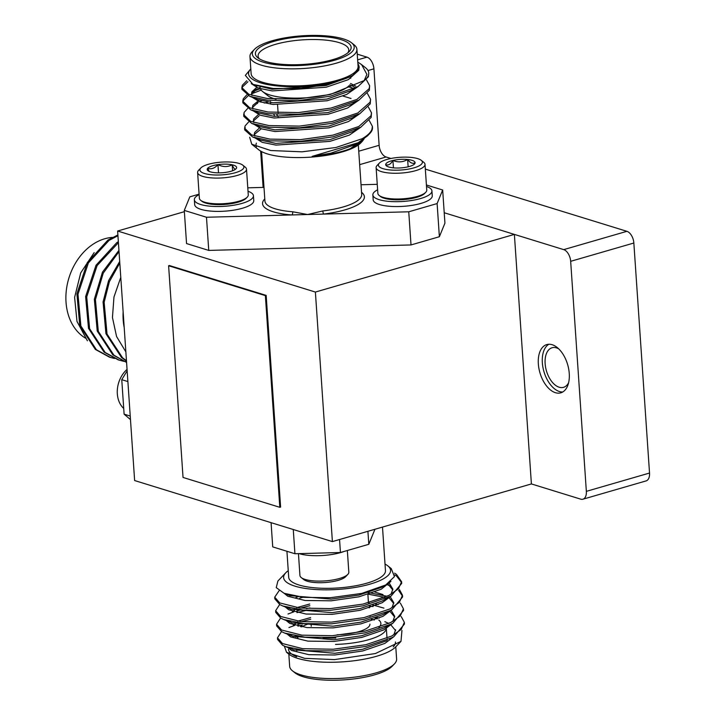 <?xml version="1.0" encoding="UTF-8"?>
<svg xmlns="http://www.w3.org/2000/svg" width="716" height="716" viewBox="0 0 716 716"><rect width="100%" height="100%" fill="white"/><g stroke="black" fill="none" stroke-linecap="round" stroke-linejoin="round"><path stroke-width="1.07" d="M555.428 392.699A25.123 14.445 -106.2 0 0 560.78 392.833A25.123 14.445 -106.2 0 0 568.701 369.08A25.123 14.445 -106.2 0 0 552.152 344.709A25.123 14.445 -106.2 0 0 546.8 344.575A25.123 14.445 -106.2 0 0 538.888 368.319A25.123 14.445 -106.2 0 0 555.428 392.699M548.877 344.244A25.123 14.445 -106.2 0 0 543.256 368.937A25.123 14.445 -106.2 0 0 559.438 391.536A25.123 14.445 -106.2 0 0 562.713 392.001M558.74 348.88A20.603 11.85 -106.2 0 0 556.466 347.869A20.603 11.85 -106.2 0 0 552.072 347.752A20.603 11.85 -106.2 0 0 545.583 367.227A20.603 11.85 -106.2 0 0 559.142 387.213A20.603 11.85 -106.2 0 0 563.537 387.329A20.603 11.85 -106.2 0 0 568.576 382.809M582.913 499.213A10.212 5.871 -106.2 0 1 580.739 499.159L531.397 483.935L514.383 234.4L444.215 212.742L563.725 249.633L626.903 231.322A10.212 5.871 73.8 0 1 633.848 243.019L649.528 473.043A10.212 5.871 73.8 0 1 646.092 480.91L582.913 499.213A10.212 5.871 -106.2 0 0 586.35 491.346L649.528 473.043M633.848 243.019L570.67 261.322L586.35 491.346M570.67 261.322A10.212 5.871 -106.2 0 0 563.725 249.633M263.121 187.404L260.651 151.085M257.411 103.525L257.357 102.836M358.743 151.21L379.131 145.303A10.212 5.871 -106.2 0 0 386.076 156.992L390.918 158.487M425.331 169.11L626.903 231.322M357.633 59.849L366.968 57.146L357.248 54.139M366.968 57.146A10.212 5.871 73.8 0 1 373.913 68.834L368.006 70.544M379.131 145.303L373.913 68.834M276.815 114.444A20.603 11.85 -106.2 0 0 278.077 116.699M270.451 101.457A25.123 14.445 -106.2 0 0 270.809 104.178M273.87 114.453A25.123 14.445 -106.2 0 0 274.792 116.404M368.373 107.042L371.479 112.806L371.04 115.724L358.797 126.499L332.913 135.145L300.353 139.656L269.86 139.11L251.629 134.921L244.612 128.254L245.087 125.909L248.595 122.006M369.295 120.583L372.401 126.347L371.962 129.265C370.879 132.371 367.621 135.512 362.198 138.707L335.965 147.496L302.054 151.819L270.746 150.53L251.755 144.229L249.678 137.23M372.401 126.347L372.49 127.609A63.813 18.455 176.1 0 1 372.034 130.24A63.813 18.455 176.1 0 1 369.895 133.373A63.813 18.455 176.1 0 1 362.198 138.707M364.193 80.55L366.896 74.392L361.652 64.664L365.411 67.644A63.813 18.455 176.1 0 1 368.767 73.005A63.813 18.455 176.1 0 1 368.31 75.636A63.813 18.455 176.1 0 1 364.193 80.55L330.148 94.521L297.588 99.023L267.095 98.486L248.855 94.297L241.847 87.629L242.321 85.285L246.778 80.711M368.767 73.005L368.391 76.782L358.027 86.555L330.264 96.213L297.704 100.723L267.211 100.177L249.83 96.338L241.954 89.321L241.847 87.629M366.52 79.959L369.635 85.723L369.196 88.641L356.953 99.417L331.069 108.062L298.509 112.573L268.017 112.027L249.777 107.839L242.769 101.171L243.243 98.826L246.751 94.915M241.99 88.471L242.438 86.976L247.951 81.731M369.635 85.723L369.313 90.332L358.949 100.097L331.186 109.754L298.626 114.265L268.133 113.719L250.761 109.879L242.885 102.862L242.769 101.171M251.844 91.934L260.221 88.703M367.442 93.501L370.557 99.264L370.118 102.182L357.875 112.958L331.991 121.604L299.431 126.114L268.939 125.569L250.698 121.38L243.691 114.712L244.165 112.367L247.673 108.465M242.912 102.012L243.359 100.517L248.246 95.667M251.504 93.85L261.215 90.118M348.039 86.761L352.021 87.746M370.557 99.264L370.235 103.874L359.88 113.647L332.108 123.295L299.548 127.806L269.055 127.26L251.683 123.421L243.807 116.404L243.691 114.712M264.267 103.032L267.9 102.066M371.479 112.806L371.156 117.415L360.801 127.188L333.03 136.846L300.469 141.347L269.977 140.81L252.605 136.971L244.729 129.945L244.612 128.254M243.834 115.553L244.281 114.059M244.756 129.095L245.203 127.6M249.965 56.609L251.128 73.676A53.602 15.501 -3.9 0 0 301.884 85.714A53.602 15.501 -3.9 0 0 357.696 68.593A53.602 15.501 -3.9 0 0 358.081 66.382L356.917 49.323A53.602 15.501 176.1 0 1 356.532 51.534A53.602 15.501 176.1 0 1 300.72 68.647A53.602 15.501 176.1 0 1 249.965 56.609A53.602 15.501 176.1 0 1 250.34 54.398A53.602 15.501 176.1 0 1 252.139 51.767L254.422 49.386A51.051 14.768 -3.9 0 0 252.703 51.892A51.051 14.768 -3.9 0 0 297.104 65.603A51.051 14.768 -3.9 0 0 353.838 49.162A51.051 14.768 -3.9 0 0 351.52 42.772A51.051 14.768 -3.9 0 0 302.268 35.8A51.051 14.768 -3.9 0 0 254.422 49.386M351.52 42.772L354.098 44.822A53.602 15.501 176.1 0 1 356.917 49.323M361.652 64.664L357.785 62.077M245.346 75.386L250.797 68.843A56.152 16.235 -3.9 0 0 248.98 71.537A56.152 16.235 -3.9 0 0 286.83 86.573A56.152 16.235 -3.9 0 0 353.122 75.144L350.894 76.487L329.405 84.193L301.042 88.48L273.279 88.489L252.981 84.39L245.346 75.386M347.878 52.805A45.43 13.139 -3.9 0 0 348.441 51.749A45.43 13.139 -3.9 0 0 348.764 49.878A45.43 13.139 -3.9 0 0 305.741 39.675A45.43 13.139 -3.9 0 0 258.431 54.183A45.43 13.139 -3.9 0 0 258.109 56.054A45.43 13.139 -3.9 0 0 259.389 58.837M349.077 85.669A45.43 13.139 176.1 0 1 306.493 97.77A45.43 13.139 176.1 0 1 262.656 91.567A45.43 13.139 176.1 0 1 260.481 88.775M262.656 91.567L267.82 95.667A40.329 11.662 -3.9 0 0 276.045 99.229M350.804 49.243A47.99 13.881 176.1 0 1 349.193 51.597A47.99 13.881 176.1 0 1 304.219 64.377A47.99 13.881 176.1 0 1 257.921 57.826A47.99 13.881 176.1 0 1 255.737 51.812A47.99 13.881 176.1 0 1 309.07 36.364A47.99 13.881 176.1 0 1 350.804 49.243M362.072 141.553L360.783 142.896A53.602 15.501 176.1 0 1 310.547 157.162A53.602 15.501 176.1 0 1 258.825 149.85L251.755 144.229M256.373 146.834A53.602 15.501 176.1 0 1 256.391 143.137M364.095 138.877L362.251 141.365L350.24 148.677C340.002 152.58 327.31 155.148 312.167 156.374L358.17 142.717L367.559 135.816L369.895 133.373M377.618 189.785A29.607 8.565 -3.9 0 0 376.67 190.304A29.607 8.565 -3.9 0 0 372.857 194.931L373.188 199.809A29.607 8.565 -3.9 0 0 395.492 206.566A29.607 8.565 -3.9 0 0 428.445 200.408A29.607 8.565 -3.9 0 0 432.267 195.781L431.936 190.904A29.607 8.565 -3.9 0 0 426.512 186.455M372.857 194.931A29.607 8.565 -3.9 0 0 395.16 201.688A29.607 8.565 -3.9 0 0 428.114 195.531A29.607 8.565 -3.9 0 0 431.936 190.904M425.76 192.291L424.669 193.436A23.279 6.73 176.1 0 1 390.963 199.504A23.279 6.73 176.1 0 1 380.393 196.453L379.158 195.468A24.505 7.088 -3.9 0 0 390.283 198.681A24.505 7.088 -3.9 0 0 423.603 193.911A24.505 7.088 -3.9 0 0 425.76 192.291A24.505 7.088 -3.9 0 0 426.763 190.08L425.009 164.34A24.505 7.088 -3.9 0 0 423.72 162.281L421.241 160.312A22.053 6.381 -3.9 0 0 402.464 157.171A22.053 6.381 -3.9 0 0 381.243 161.718A22.053 6.381 -3.9 0 0 379.292 163.176A22.053 6.381 -3.9 0 0 391.813 170.086A22.053 6.381 -3.9 0 0 419.558 165.611A22.053 6.381 -3.9 0 0 421.241 160.312M379.292 163.176L377.108 165.459A24.505 7.088 -3.9 0 0 376.115 167.669A24.505 7.088 -3.9 0 0 394.57 173.263A24.505 7.088 -3.9 0 0 421.849 168.171A24.505 7.088 -3.9 0 0 425.009 164.34M393.433 167.857L392.932 160.456A14.741 4.26 -3.9 0 0 385.691 164.626A14.741 4.26 -3.9 0 0 386.47 165.906A14.741 4.26 -3.9 0 0 393.165 167.83A14.741 4.26 -3.9 0 0 407.869 166.873A14.741 4.26 -3.9 0 0 413.204 164.966A14.741 4.26 -3.9 0 0 414.501 163.991A14.741 4.26 -3.9 0 0 415.101 162.711L413.884 164.528M248.013 191.279A29.607 8.565 176.1 0 1 252.354 193.66A29.607 8.565 176.1 0 1 253.437 195.728L253.768 200.605A29.607 8.565 176.1 0 1 228.52 210.844A29.607 8.565 176.1 0 1 195.763 206.7A29.607 8.565 176.1 0 1 194.689 204.633L194.358 199.755A29.607 8.565 176.1 0 1 199.12 194.618M253.437 195.728A29.607 8.565 176.1 0 1 228.189 205.966A29.607 8.565 176.1 0 1 195.432 201.822A29.607 8.565 176.1 0 1 194.358 199.755M200.659 200.301L201.894 201.277A23.279 6.73 -3.9 0 0 230.131 203.854A23.279 6.73 -3.9 0 0 246.17 198.26L247.262 197.124A24.505 7.088 176.1 0 1 230.382 203.004A24.505 7.088 176.1 0 1 200.659 200.301A24.505 7.088 176.1 0 1 200.265 199.952A24.505 7.088 176.1 0 1 199.37 198.243L197.616 172.493A24.505 7.088 176.1 0 1 198.609 170.283L200.793 168A22.053 6.381 176.1 0 1 221.468 162.129A22.053 6.381 176.1 0 1 242.742 165.136A22.053 6.381 176.1 0 1 243.1 165.45A22.053 6.381 176.1 0 1 227.804 174.274A22.053 6.381 176.1 0 1 200.704 171.527A22.053 6.381 176.1 0 1 200.793 168M242.742 165.136L245.221 167.105A24.505 7.088 176.1 0 1 245.615 167.454A24.505 7.088 176.1 0 1 246.51 169.164L248.264 194.904A24.505 7.088 176.1 0 1 247.262 197.124M246.51 169.164A24.505 7.088 176.1 0 1 225.612 177.631A24.505 7.088 176.1 0 1 198.502 174.203A24.505 7.088 176.1 0 1 197.616 172.493M232.602 170.748L232.199 164.796A14.741 4.26 176.1 0 1 236.146 168.663A14.741 4.26 176.1 0 1 236.003 168.815A14.741 4.26 176.1 0 1 225.844 172.359A14.741 4.26 176.1 0 1 211.605 172.18A14.741 4.26 176.1 0 1 207.971 170.73A14.741 4.26 176.1 0 1 207.738 170.524A14.741 4.26 176.1 0 1 207.658 168.314L209.197 171.437M279.106 590.7L274.711 597.171L274.828 598.862L279.84 604.608L282.865 606.005L303.047 610.05L330.568 610.292L363.128 605.79L391.124 596.016L401.694 583.415L401.578 581.723L396.449 574.348L394.579 573.167M401.578 582.573L396.566 576.04L394.767 574.903M274.711 597.171L279.723 602.917L299.959 608.063L330.452 608.6L363.012 604.098L388.895 595.443L398.445 588.821L401.578 581.723M281.504 631.593L277.477 637.804L277.593 639.495L282.605 645.241L285.639 646.629L305.813 650.683L333.343 650.925L365.903 646.414L391.777 637.768L393.898 636.649L404.459 624.039L404.343 622.347L401.264 616.619M369.501 607.759L368.794 607.678M277.477 637.804L282.498 643.55L302.734 648.687L333.226 649.233L365.786 644.722L391.661 636.077L401.22 629.453L404.343 622.347M373.072 606.577L369.384 606.067M280.574 618.051L276.555 624.254L276.671 625.954L281.683 631.7L284.717 633.087L304.891 637.133L332.421 637.383L364.981 632.872L390.855 624.227L392.977 623.108L403.538 610.497L403.421 608.806L400.342 603.078M384.805 597.332L367.872 594.137M276.555 624.254L281.567 630.008L301.812 635.146L332.305 635.692L364.865 631.181L390.739 622.535L400.289 615.912L403.421 608.806M386.613 596.195L367.755 592.445M279.652 604.51L275.633 610.712L275.75 612.404L280.762 618.159L283.787 619.546L303.969 623.591L331.499 623.833L364.05 619.331L389.934 610.685L392.055 609.567L402.616 596.956L402.499 595.264L399.421 589.537M402.499 596.115L398.633 590.44M390.48 585.965L387.777 584.981M275.633 610.712L280.645 616.458L300.881 621.604L331.383 622.141L363.943 617.639L389.817 608.985L399.367 602.371L402.499 595.264M302.268 625.005L297.91 626.16M301.839 623.385L297.793 624.468M294.831 625.363L288.951 627.538M306.466 610.309L296.988 612.619M309.992 607.92L306.358 608.618M300.908 609.844L296.871 610.918M293.909 611.822L288.029 613.997M303.074 597.296L299.682 598.102M298.33 596.723L295.95 597.377M395.447 641.983A53.602 15.501 176.1 0 1 393.227 646.87M288.825 654.102L289.658 666.336A53.602 15.501 -3.9 0 0 292.477 670.838A53.602 15.501 -3.9 0 0 336.663 678.517A53.602 15.501 -3.9 0 0 394.435 663.884A53.602 15.501 -3.9 0 0 396.61 659.042L395.778 646.808M284.324 646.083L286.552 652.294L304.622 658.335L334.462 659.615L375.426 653.538L400.996 641.357L401.945 630.456M400.996 641.357L395.715 646.879A56.152 16.235 176.1 0 1 335.186 662.202A56.152 16.235 176.1 0 1 288.897 654.164L286.552 652.294M382.496 527.074L385.468 570.661A48.5 14.025 176.1 0 1 331.231 588.275A48.5 14.025 176.1 0 1 288.7 577.257L286.928 551.275M308.301 623.913A45.43 13.139 -3.9 0 0 301.687 626.885M296.326 636.068A45.43 13.139 -3.9 0 0 297.937 637.822M335.768 638.028A40.329 11.662 176.1 0 1 322.979 637.732M300.908 626.751A40.329 11.662 176.1 0 1 302.009 625.265L300.63 626.706M394.435 663.884L392.153 666.265A51.051 14.768 176.1 0 1 337.138 680.2A51.051 14.768 176.1 0 1 295.055 672.888L292.477 670.838M288.253 570.67A53.602 15.501 -3.9 0 0 285.791 572.764A53.602 15.501 -3.9 0 0 330.613 589.778A53.602 15.501 -3.9 0 0 387.75 565.81A53.602 15.501 -3.9 0 0 385.02 564.074M285.791 572.764L277.889 581.025L276.251 587.63L284.136 593.313L303.647 597.35L330.255 597.735L361.786 593.394L385.745 584.963L394.444 576.604L391.249 568.593L387.75 565.81M299.154 553.629A29.607 8.565 -3.9 0 0 308.005 555.303A29.607 8.565 -3.9 0 0 344.074 551.463M298.447 553.647L299.932 575.503A24.505 7.088 -3.9 0 0 301.221 577.561A24.505 7.088 -3.9 0 0 312.346 580.774A24.505 7.088 -3.9 0 0 347.833 574.384A24.505 7.088 -3.9 0 0 348.826 572.173L347.35 550.514M301.221 577.561L303.7 579.53A22.053 6.381 -3.9 0 0 313.715 582.421A22.053 6.381 -3.9 0 0 345.649 576.675L347.833 574.384M127.054 369.375A24.505 18.75 107.2 0 0 119.402 402.383A24.505 18.75 107.2 0 0 123.716 408.442M123.134 311.908A53.602 41.027 107.2 0 0 124.19 327.445M120.78 277.361L113.969 296.997L112.448 317.501L116.574 336.538L125.855 351.86M112.466 237.417A53.602 41.027 107.2 0 0 69.264 276.904A53.602 41.027 107.2 0 0 80.836 334.802A53.602 41.027 107.2 0 0 85.687 338.256M94.181 252.587L80.72 272.877L74.616 297.346L76.988 321.43L87.397 340.798M119.697 261.465L108.599 280.6L103.068 301.946L105.941 333.719L121.505 357.499L126.49 361.088M119.805 263.058L109.378 281.71L104.151 302.286L107.033 334.059L122.597 357.839L126.464 360.721M117.889 234.982L107.964 240.057L87.289 262.566L76.898 293.873L79.78 325.646L95.344 349.426L109.476 357.168L114.444 358.492M117.943 235.725L109.056 240.397L88.381 262.906L77.99 294.213L80.872 325.977L96.436 349.766L110.568 357.508M118.346 241.704L116.69 242.751L96.016 265.26L85.625 296.567L88.498 328.331L104.071 352.12L118.203 359.862L123.17 361.177M118.417 242.679L97.099 265.6L86.717 296.898L89.59 328.671L105.154 352.46L119.295 360.193M123.734 361.294L126.526 361.714M118.937 250.376L102.478 272.143L94.342 299.252L97.224 331.025L112.788 354.814L126.58 362.439L113.88 355.145L98.307 331.365L95.434 299.592L103.229 273.163L119.026 251.62M130.231 416.05L124.11 414.161L121.756 379.686L127.153 370.834M130.473 419.603L124.11 414.161M121.756 379.686L127.887 381.574M265.376 295.627L168.609 265.761L183.036 477.447L279.804 507.313L265.376 295.627L266.173 295.395L169.406 265.529L168.609 265.761M279.804 507.313L280.609 507.08L266.173 295.395M315.389 292.056L117.621 231.017L134.635 480.552L332.394 541.591L315.389 292.056L514.383 234.4M332.394 541.591L531.397 483.935M369.921 624.128A29.347 8.485 176.1 0 1 337.102 634.788M367.917 531.299L368.803 544.294L340.44 552.51L339.554 539.515M293.274 529.518L294.929 553.745L272.724 546.89L271.078 522.662M335.491 644.418A45.43 13.139 -3.9 0 0 386.291 628.585M386.103 626.93A45.43 13.139 -3.9 0 0 385.924 626.464M374.334 620.002A45.43 13.139 -3.9 0 0 371.255 619.313M375.166 617.962A40.329 11.662 176.1 0 1 377.171 618.937M378.755 619.993A40.329 11.662 176.1 0 1 378.952 627.305M374.951 529.258L368.803 544.294M340.44 552.51L294.929 553.745M296.675 656.715A53.602 15.501 176.1 0 1 288.494 649.269M287.859 647.425L291.528 650.441L308.838 654.675L334.918 654.979L362.761 650.96L384.895 643.389L393.881 636.658L389.638 638.797M395.617 630.599L390.524 624.468M388.806 623.466L384.85 621.658M310.762 619.25L301.329 621.649M295.35 623.851L293.22 624.853M286.937 633.875L290.606 636.9L307.907 641.133L333.996 641.429L361.84 637.41L383.973 629.847L392.959 623.117M394.695 617.058L389.602 610.927M383.928 608.117L372.785 604.948M309.84 605.709L300.407 608.108M294.428 610.309L292.289 611.312M286.015 620.333L289.685 623.35L306.985 627.592L333.065 627.887L360.918 623.869L383.051 616.306L392.037 609.567L382.935 614.614L360.801 622.177L332.958 626.196L291.895 622.714L283.787 619.546M393.764 603.507L388.681 597.386M383.006 594.575L374.799 592.051M285.093 606.792L288.763 609.808L306.063 614.051L332.143 614.346L359.996 610.327L382.129 602.765L391.115 596.025L382.013 601.073L359.88 608.636L332.027 612.654L290.973 609.173L282.865 606.005M392.842 589.966L387.696 583.8M284.243 593.358L287.832 596.267L305.141 600.5L331.222 600.805L359.074 596.786L381.207 589.223L390.936 581.392M295.61 635.951L294.025 636.703M290.41 648.168L293.739 649.806L334.802 653.278L362.645 649.26L386.318 640.883M393.764 634.967L395.617 629.749M379.149 618.123L376.535 617.452M370.065 616.136L369.366 616.02M310.646 617.559L297.632 621.193M289.488 634.627L292.817 636.264L333.88 639.737L361.723 635.718L383.857 628.156L392.977 623.108M392.842 621.416L394.695 616.207L391.249 610.506M378.227 604.581L375.614 603.901M369.143 602.595L368.445 602.478M309.724 604.018L296.701 607.651M288.557 621.085L291.895 622.714M391.921 607.875L393.773 602.657L390.327 596.956M287.635 607.535L290.973 609.173M390.999 594.334L392.851 589.116L389.406 583.415M284.136 593.313L290.052 595.631L331.105 599.113L358.958 595.094L381.091 587.532L384.143 585.813M208.75 250.412L186.545 243.556L184.289 210.406L206.485 217.252L208.75 250.412L411.011 244.944L408.755 211.793L437.118 203.568L439.373 236.727L444.931 223.159L442.667 190.009L426.414 184.988M439.373 236.727L411.011 244.944M117.621 231.017L184.37 211.676M217.95 164.626C214.719 168.296 211.292 169.531 207.658 168.314A14.741 4.26 176.1 0 1 217.95 164.626A14.741 4.26 176.1 0 1 232.199 164.796C227.652 167.195 222.909 167.132 217.95 164.626L218.514 172.86M236.146 168.663C235.009 169.844 233.693 168.555 232.199 164.796M407.637 159.498C410.268 163.015 412.765 164.08 415.101 162.711A14.741 4.26 -3.9 0 0 407.637 159.498A14.741 4.26 -3.9 0 0 392.932 160.456C397.962 162.595 402.857 162.272 407.637 159.498L408.138 166.81M385.691 164.626C388.251 165.7 390.668 164.313 392.932 160.456M376.115 167.669L377.869 193.41A24.505 7.088 -3.9 0 0 379.158 195.468M206.485 217.252L291.833 214.952A2.551 1.083 94.2 0 0 292.746 211.775L307.62 214.523L323.408 214.093L322.746 210.96A48.5 14.025 -3.9 0 0 361.347 196.47A48.5 14.025 -3.9 0 0 361.696 194.466L358.322 144.99M264.777 198.905A51.051 14.768 176.1 0 0 262.915 201.572A51.051 14.768 176.1 0 0 291.833 214.952L307.62 214.523L322.746 210.96M199.093 194.161L189.838 196.837L184.289 210.406M263.998 187.386L247.781 187.825M377.251 184.325L361.034 184.764M361.544 192.309A51.051 14.768 176.1 0 1 323.408 214.093L408.755 211.793M437.118 203.568L442.667 190.009M357.875 63.384L359.074 66.319L358.689 68.566L353.122 75.144M350.894 76.487L326.084 85.517L272.161 89.232L255.218 85.186M358.027 86.555L350.437 90.798L327.006 99.059L273.082 102.782L257.93 99.506L249.83 96.338M252.05 95.47L251.495 93.769L251.907 91.809L256.588 87.442M350.58 83.495L355.637 86.072M358.949 100.097L351.368 104.339L327.937 112.6L274.004 116.323L258.852 113.056L250.761 109.879M252.981 109.02L252.417 107.319L252.829 105.35L259.308 100.007M359.88 113.647L352.29 117.88L328.859 126.141L274.926 129.864L259.774 126.598L251.683 123.421M253.903 122.561L253.339 120.861L253.75 118.892L258.431 114.524M360.801 127.188L353.212 131.422L329.781 139.692L275.848 143.406L260.696 140.139L252.605 136.971M254.824 136.103L254.261 134.402L254.672 132.433L259.353 128.075M358.17 142.717L354.134 144.972L330.702 153.233L312.167 156.374M359.074 66.973L358.805 70.258L348.334 79.646L326.201 87.209L272.268 90.932L258.44 88.14L251.271 83.665M358.224 86.448L346.642 94.467L327.123 100.75L273.199 104.473L259.452 101.717L252.238 97.278M251.656 94.61L252.014 93.501L257.232 88.829L251.907 91.809M258.503 88.157L260.248 87.343M349.793 84.828L354.125 86.797M359.146 99.989L347.564 108.009L328.053 114.291L274.121 118.015L260.373 115.258L253.169 110.828M252.578 108.152L252.945 107.042L258.154 102.379M259.425 101.708L261.591 100.705M342.946 96.025L351.028 98.495M360.067 113.54L348.486 121.55L328.975 127.842L275.042 131.556L261.295 128.799L254.09 124.369M253.5 121.693L253.867 120.583L259.076 115.92M360.989 127.081L349.408 135.091L329.897 141.383L275.964 145.097L262.217 142.341L255.012 137.911M254.422 135.243L254.789 134.125L261.268 128.791M362.198 140.238L350.24 148.677M386.076 156.992L359.665 164.644M261.555 151.586L264.929 201.062A48.5 14.025 -3.9 0 0 292.746 211.775M278.112 112.824L277.566 104.867M295.78 635.978L295.86 637.285M296.701 649.519L296.791 650.826M311.093 624.057L311.245 626.267M367.89 594.432L368.463 602.774M386.345 628.55L387.007 638.198M387.123 639.898L387.159 640.399M385.745 584.963L382.63 586.708M293.739 649.806L285.639 646.629M292.817 636.264L284.717 633.087M350.706 78.33L350.589 76.657M252.981 84.39L257.008 85.965M359.074 66.319L359.172 67.725"/></g></svg>

